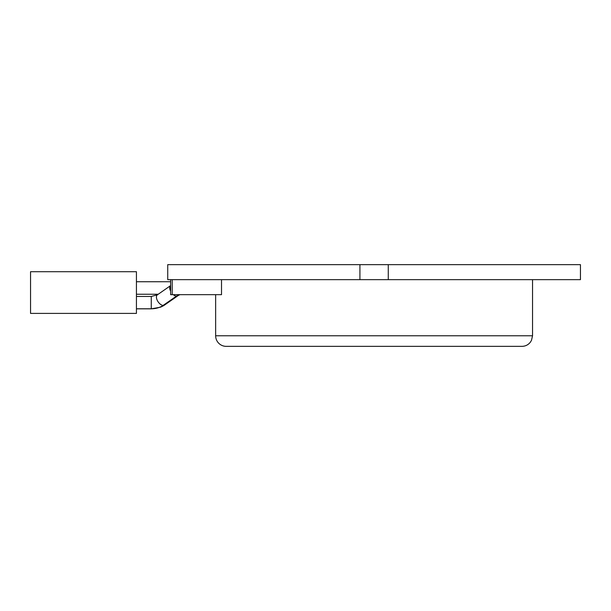 <?xml version="1.0" encoding="UTF-8"?>
<svg xmlns="http://www.w3.org/2000/svg" width="611" height="611" viewBox="0 0 611 611"><rect width="100%" height="100%" fill="white"/><g stroke="black" fill="none" stroke-linecap="round" stroke-linejoin="round"><path stroke-width="0.92" d="M172.21 279.655L172.21 294.662L170.622 294.662L170.622 279.655L167.735 279.655L167.735 264.647L388.268 264.647L388.268 279.655L172.21 279.655M221.518 279.655L221.518 294.662L172.21 294.662M388.268 264.647L580.45 264.647L580.45 279.655L388.268 279.655M359.917 279.655L359.917 264.647M226.23 346.353L521.954 346.353C525.277 346.284 528.011 344.986 530.165 342.45L531.463 340.426L532.54 335.767L215.645 335.767A10.586 10.586 0 0 0 226.23 346.353M136.436 308.784L151.268 308.784A16.314 10.777 180 0 0 163.106 305.424L176.419 296.152A10.188 6.698 -0.3 0 1 179.573 294.662M160.242 307.249A18.429 12.174 180 0 0 164.642 304.988L177.954 295.716A8.065 5.3 -0.3 0 1 179.886 294.723L180.069 294.662M30.55 313.397L30.55 271.712L136.436 271.712L136.436 313.397L30.55 313.397M570.025 279.655L170.622 279.655M136.436 296.457L151.268 296.457L157.386 294.823L170.622 285.604A6.247 3.406 55.1 0 0 170.622 291.18M173.31 294.662A6.247 3.406 55.1 0 0 176.419 296.152A20.843 11.357 55.1 0 0 177.954 295.716M157.386 294.823A6.247 3.406 55.1 0 0 157.493 300.803A6.247 3.406 55.1 0 0 163.106 305.424A20.843 11.357 55.1 0 0 164.642 304.988M151.268 296.457L151.268 308.838L160.265 307.241M215.645 294.662L215.645 335.767M532.54 279.655L532.54 335.767M136.436 308.838L151.268 308.838M136.436 281.732L170.622 281.732L136.436 281.74M136.436 294.242L158.218 294.242"/></g></svg>
